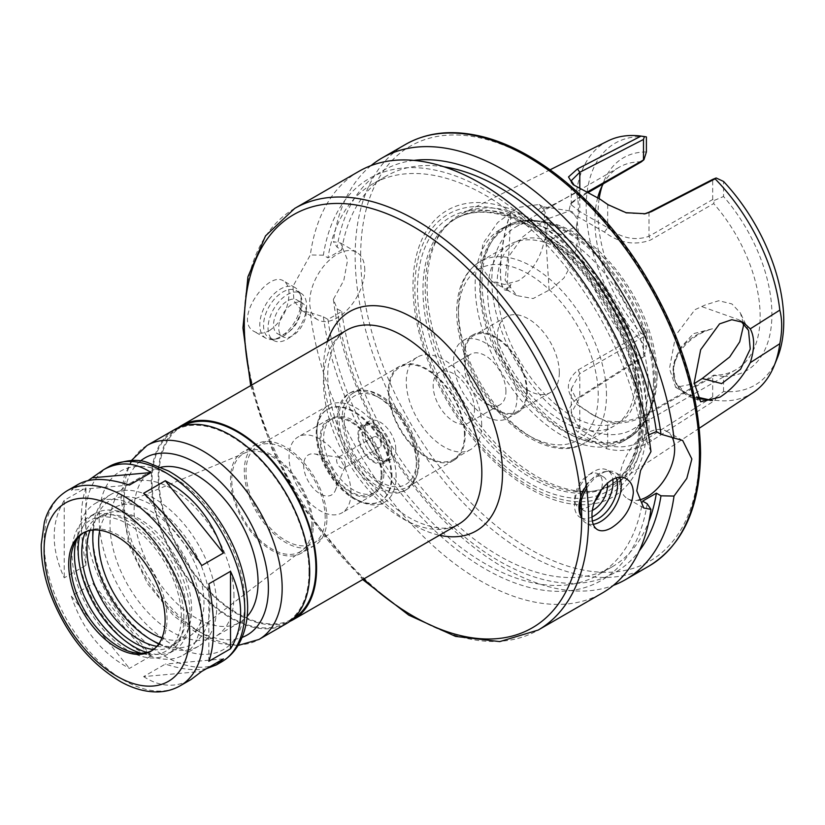 <?xml version="1.0" encoding="UTF-8"?>
<svg xmlns="http://www.w3.org/2000/svg" width="825" height="825" viewBox="0 0 825 825"><rect width="100%" height="100%" fill="white"/><g stroke="black" fill="none" stroke-linecap="round" stroke-linejoin="round"><path stroke-width="0.62" stroke-dasharray="4.12 3.09" d="M206.642 668.58C195.391 670.952 181.624 669.457 165.32 664.084L143.632 676.603L201.723 671.416M223.42 658.897L165.32 664.084M143.632 676.603C159.864 687.05 175.715 687.998 191.183 679.439M71.332 596.135C82.222 629.258 101.588 653.348 129.422 668.405L151.119 655.885C130.412 636.704 111.055 612.614 93.019 583.605L71.332 596.135L129.422 668.405M64.226 500.363C50.851 522.586 50.851 548.408 64.226 577.83L85.913 565.311C79.685 531.764 79.685 505.942 85.913 487.843L64.226 500.363L64.226 577.83M78.468 484.213L71.332 490.267L88.11 480.573M151.119 655.885L93.019 583.605M85.913 565.311L85.913 487.843M129.422 485.069L71.332 490.267M201.723 565.548L143.632 493.267M208.828 661.31L208.828 583.852M233.96 596.145A87.636 50.603 -120 0 0 195.7 507.942A87.636 50.603 -120 0 0 128.164 484.471A87.636 50.603 -120 0 0 128.164 585.667A87.636 50.603 -120 0 0 215.81 636.261A87.636 50.603 -120 0 0 233.96 596.145M160.978 467.218A87.636 50.603 -120 0 0 152.264 470.549A87.636 50.603 -120 0 0 152.264 571.756A87.636 50.603 -120 0 0 239.91 622.349A87.636 50.603 -120 0 0 247.149 616.481M174.529 429.588A111.983 64.659 -120 0 0 174.529 558.907A111.983 64.659 -120 0 0 286.512 623.556M309.014 571.89A111.014 64.092 -120 0 0 260.556 460.175A111.014 64.092 -120 0 0 175.013 430.433A111.014 64.092 -120 0 0 175.013 558.618A111.014 64.092 -120 0 0 286.017 622.71A111.014 64.092 -120 0 0 309.014 571.89M182.397 426.174A111.014 64.092 -120 0 0 181.902 426.463A111.014 64.092 -120 0 0 181.892 554.648A111.014 64.092 -120 0 0 292.906 618.74A111.014 64.092 -120 0 0 293.401 618.451M178.076 427.783A111.983 64.659 -120 0 0 181.407 554.926A111.983 64.659 -120 0 0 289.843 621.39M151.934 650.626A68.166 39.352 -120 0 0 152.903 650.09A68.166 39.352 -120 0 0 167.021 618.884A68.166 39.352 -120 0 0 137.27 550.285A68.166 39.352 -120 0 0 84.748 532.022A68.166 39.352 -120 0 0 83.799 532.599M141.24 653.276A75.591 43.642 -120 0 0 146.994 654.472A75.591 43.642 -120 0 0 181.366 616.667A75.591 43.642 -120 0 0 137.62 530.712A75.591 43.642 -120 0 0 77.983 534.961A75.591 43.642 -120 0 0 76.158 540.54M183.862 618.111A79.117 45.684 -120 0 0 149.325 538.488A79.117 45.684 -120 0 0 88.358 517.285A79.117 45.684 -120 0 0 88.358 608.644A79.117 45.684 -120 0 0 167.475 654.328A79.117 45.684 -120 0 0 183.862 618.111M146.912 652.503A79.117 45.684 -120 0 0 173.673 650.75A79.117 45.684 -120 0 0 190.059 614.532A79.117 45.684 -120 0 0 155.523 534.909A79.117 45.684 -120 0 0 94.555 513.707A79.117 45.684 -120 0 0 79.654 536.013M153.46 649.543A74.013 42.725 -120 0 0 171.126 646.326A74.013 42.725 -120 0 0 186.45 612.439A74.013 42.725 -120 0 0 154.141 537.962A74.013 42.725 -120 0 0 97.113 518.141A74.013 42.725 -120 0 0 85.491 531.816M156.894 646.315A74.013 42.725 -120 0 0 176.282 643.345A74.013 42.725 -120 0 0 191.617 609.458A74.013 42.725 -120 0 0 159.307 534.982A74.013 42.725 -120 0 0 102.279 515.161A74.013 42.725 -120 0 0 90.008 530.454M201.248 615.027A87.636 50.603 -120 0 0 162.999 526.824A87.636 50.603 -120 0 0 95.463 503.353A87.636 50.603 -120 0 0 95.463 604.55A87.636 50.603 -120 0 0 183.098 655.153A87.636 50.603 -120 0 0 201.248 615.027M158.72 643.995A87.636 50.603 -120 0 0 198.598 646.202A87.636 50.603 -120 0 0 216.748 606.086A87.636 50.603 -120 0 0 178.489 517.883A87.636 50.603 -120 0 0 110.952 494.402A87.636 50.603 -120 0 0 92.926 530.042M92.802 534.528A87.636 50.603 -120 0 0 154.77 641.86M158.926 643.686A82.768 47.788 -120 0 0 209.859 606.086A82.768 47.788 -120 0 0 155.141 507.045A82.768 47.788 -120 0 0 93.297 530.011M161.937 637.993A74.497 43.013 -120 0 0 191.235 635.033A74.497 43.013 -120 0 0 204.002 602.704A74.497 43.013 -120 0 0 173.281 529.671A74.497 43.013 -120 0 0 116.944 506.364A74.497 43.013 -120 0 0 99.732 530.248M311.881 525.845A56.636 32.701 -120 0 0 288.513 470.322A56.636 32.701 -120 0 0 245.695 452.595A56.636 32.701 -120 0 0 243.509 519.069A56.636 32.701 -120 0 0 302.167 550.419A56.636 32.701 -120 0 0 311.881 525.845M313.149 526.577A58.431 33.732 -120 0 0 287.647 467.775A58.431 33.732 -120 0 0 242.622 452.121A58.431 33.732 -120 0 0 242.622 519.585A58.431 33.732 -120 0 0 301.043 553.317A58.431 33.732 -120 0 0 313.149 526.577M326.917 518.626A58.431 33.732 -120 0 0 301.414 459.824A58.431 33.732 -120 0 0 256.389 444.17A58.431 33.732 -120 0 0 256.389 511.634A58.431 33.732 -120 0 0 314.82 545.366A58.431 33.732 -120 0 0 326.917 518.626M325.194 517.626A55.997 32.33 -120 0 0 300.754 461.278A55.997 32.33 -120 0 0 257.606 446.284A55.997 32.33 -120 0 0 257.606 510.933A55.997 32.33 -120 0 0 313.603 543.262A55.997 32.33 -120 0 0 325.194 517.626M396.113 476.685A55.997 32.33 -120 0 0 371.673 420.338A55.997 32.33 -120 0 0 328.525 405.333A55.997 32.33 -120 0 0 316.934 430.97A55.997 32.33 -120 0 0 356.524 499.537A55.997 32.33 -120 0 0 384.522 502.312A55.997 32.33 -120 0 0 396.113 476.685M391.988 476.685A53.068 30.638 -120 0 0 368.816 423.277A53.068 30.638 -120 0 0 327.927 409.056A53.068 30.638 -120 0 0 316.934 433.352A53.068 30.638 -120 0 0 354.461 498.352A53.068 30.638 -120 0 0 380.995 500.981A53.068 30.638 -120 0 0 391.988 476.685M391.298 477.077A53.068 30.638 -120 0 0 368.136 423.668A53.068 30.638 -120 0 0 327.236 409.458A53.068 30.638 -120 0 0 327.236 470.735A53.068 30.638 -120 0 0 380.304 501.373A53.068 30.638 -120 0 0 391.298 477.077M383.893 472.808A42.601 24.595 -120 0 0 365.3 429.928A42.601 24.595 -120 0 0 332.475 418.522A42.601 24.595 -120 0 0 332.465 467.713A42.601 24.595 -120 0 0 375.076 492.308A42.601 24.595 -120 0 0 383.893 472.808M381.14 474.396A42.601 24.595 -120 0 0 362.546 431.527A42.601 24.595 -120 0 0 329.711 420.111A42.601 24.595 -120 0 0 329.711 469.301A42.601 24.595 -120 0 0 372.323 493.897A42.601 24.595 -120 0 0 381.14 474.396M382.006 474.891A43.818 25.297 -120 0 0 362.876 430.794A43.818 25.297 -120 0 0 329.103 419.059A43.818 25.297 -120 0 0 329.103 469.652A43.818 25.297 -120 0 0 372.931 494.959A43.818 25.297 -120 0 0 382.006 474.891M351.017 492.783A43.818 25.297 -120 0 0 331.887 448.687A43.818 25.297 -120 0 0 298.124 436.941A43.818 25.297 -120 0 0 298.124 487.544A43.818 25.297 -120 0 0 341.942 512.841A43.818 25.297 -120 0 0 351.017 492.783M336.394 484.337A23.141 13.365 -120 0 0 314.191 453.874A23.141 13.365 -120 0 0 308.457 481.573A23.141 13.365 -120 0 0 335.321 490.463A23.141 13.365 -120 0 0 336.394 484.337M345.221 465.321A6.084 3.517 -120 0 0 339.384 457.308A6.084 3.517 -120 0 0 337.879 457.566A6.084 3.517 -120 0 0 337.879 464.588A6.084 3.517 -120 0 0 343.963 468.105A6.084 3.517 -120 0 0 344.943 466.929A6.084 3.517 -120 0 0 345.221 465.321M381.14 444.582A6.084 3.517 -120 0 0 378.489 438.457A6.084 3.517 -120 0 0 373.797 436.827A6.084 3.517 -120 0 0 373.797 443.85A6.084 3.517 -120 0 0 379.882 447.367A6.084 3.517 -120 0 0 381.14 444.582M391.473 450.543A20.697 11.952 -120 0 0 382.439 429.722A20.697 11.952 -120 0 0 366.496 424.174A20.697 11.952 -120 0 0 366.496 448.068A20.697 11.952 -120 0 0 387.183 460.02A20.697 11.952 -120 0 0 391.473 450.543M388.028 452.533A20.697 11.952 -120 0 0 378.995 431.712A20.697 11.952 -120 0 0 363.052 426.164A20.697 11.952 -120 0 0 363.052 450.058A20.697 11.952 -120 0 0 383.738 462A20.697 11.952 -120 0 0 388.028 452.533M388.884 453.028A21.914 12.653 -120 0 0 379.325 430.98A21.914 12.653 -120 0 0 362.443 425.112A21.914 12.653 -120 0 0 362.443 450.409A21.914 12.653 -120 0 0 384.347 463.062A21.914 12.653 -120 0 0 388.884 453.028M395.773 449.058A21.914 12.653 -120 0 0 386.213 426.999A21.914 12.653 -120 0 0 369.322 421.132A21.914 12.653 -120 0 0 369.322 446.438A21.914 12.653 -120 0 0 391.236 459.082A21.914 12.653 -120 0 0 395.773 449.058M416.429 460.979A51.119 29.514 -120 0 0 380.284 398.362A51.119 29.514 -120 0 0 344.128 419.234A51.119 29.514 -120 0 0 380.284 481.852A51.119 29.514 -120 0 0 416.429 460.979L416.429 464.96A55.997 32.33 -120 0 0 376.839 396.382A55.997 32.33 -120 0 0 348.841 393.608A55.997 32.33 -120 0 0 348.841 458.257A55.997 32.33 -120 0 0 404.838 490.586A55.997 32.33 -120 0 0 416.429 464.96M418.151 463.959A55.997 32.33 -120 0 0 364.433 390.235A55.997 32.33 -120 0 0 350.563 392.607A55.997 32.33 -120 0 0 350.563 457.267A55.997 32.33 -120 0 0 406.56 489.596A55.997 32.33 -120 0 0 415.542 478.768A55.997 32.33 -120 0 0 418.151 463.959M419.038 462.062A54.285 31.34 -120 0 0 366.95 390.576A54.285 31.34 -120 0 0 353.502 392.886A54.285 31.34 -120 0 0 353.502 455.565A54.285 31.34 -120 0 0 407.787 486.915A54.285 31.34 -120 0 0 416.512 476.417A54.285 31.34 -120 0 0 419.038 462.062M358.927 171.332A243.447 140.559 -120 0 0 310.334 254.946L292.978 286.296L293.937 300.898L301.661 310.489L310.334 312.716A243.447 140.559 -120 0 0 426.525 539.622A243.447 140.559 -120 0 0 602.363 593M269.631 330.505C281.758 321.606 288.234 309.447 289.049 294.009C288.987 287.543 287.172 283.212 283.614 280.995C267.764 269.785 232.568 321.059 254.399 331.598C258.854 334.001 263.928 333.64 269.631 330.505M650.956 451.615L647.202 442.169L642.623 439.529L648.502 434.971M672.375 437.724A38.95 22.492 120 0 0 666.579 431.217A38.95 22.492 120 0 0 627.629 453.709A38.95 22.492 120 0 0 627.629 498.692A38.95 22.492 120 0 0 638.065 500.218M310.334 312.716L323.369 316.79L327.958 319.44L341.725 311.489L337.136 308.839L333.382 299.403L343.819 280.376L347.573 260.226L340.612 243.024L333.382 241.642L337.136 247.252L341.725 249.903L327.958 257.854L323.369 255.203L310.334 254.946M364.784 270.157A38.95 22.492 120 0 0 356.72 252.326A38.95 22.492 120 0 0 317.769 274.818A38.95 22.492 120 0 0 317.769 319.791A38.95 22.492 120 0 0 347.789 309.354A38.95 22.492 120 0 0 364.784 270.157M647.202 442.169A232.072 133.99 -120 0 0 485.286 189.998A232.072 133.99 -120 0 0 323.369 255.203M642.623 439.529A225.679 130.298 -120 0 0 533.775 231.928A225.679 130.298 -120 0 0 372.457 184.047A225.679 130.298 -120 0 0 327.958 257.854M444.046 166.805A225.679 130.298 -120 0 0 386.224 176.096A225.679 130.298 -120 0 0 341.725 249.903M413.841 160.401A232.072 133.99 -120 0 0 337.136 247.252M371.002 165.629A243.447 140.559 -120 0 0 333.382 241.642M301.094 300.97A29.215 16.871 -60 0 1 273.065 339.436A29.215 16.871 -60 0 1 265.836 338.198A29.215 16.871 -60 0 1 265.836 304.466A29.215 16.871 -60 0 1 295.041 287.595A29.215 16.871 -60 0 1 299.733 293.246A29.215 16.871 -60 0 1 301.094 300.97M302.105 303.146A27.266 15.747 -60 0 1 275.942 339.044A27.266 15.747 -60 0 1 269.187 337.889A27.266 15.747 -60 0 1 269.187 306.405A27.266 15.747 -60 0 1 296.453 290.658A27.266 15.747 -60 0 1 300.836 295.927A27.266 15.747 -60 0 1 302.105 303.146M306.601 305.735A27.266 15.747 -60 0 1 294.7 333.176A27.266 15.747 -60 0 1 273.694 340.488A27.266 15.747 -60 0 1 273.694 309.004A27.266 15.747 -60 0 1 300.96 293.257A27.266 15.747 -60 0 1 306.601 305.735M301.094 308.921A19.48 11.241 -60 0 1 292.597 328.515A19.48 11.241 -60 0 1 277.582 333.733A19.48 11.241 -60 0 1 277.582 311.252A19.48 11.241 -60 0 1 297.062 300.001A19.48 11.241 -60 0 1 301.094 308.921M306.261 311.902A19.48 11.241 -60 0 1 297.763 331.506A19.48 11.241 -60 0 1 282.748 336.724A19.48 11.241 -60 0 1 282.748 314.232A19.48 11.241 -60 0 1 302.228 302.981A19.48 11.241 -60 0 1 306.261 311.902M593.227 524.298A29.215 16.871 -60 0 1 586.018 523.05A29.215 16.871 -60 0 1 581.326 517.409L580.222 514.717A27.266 15.747 -60 0 0 584.605 519.987L580.109 517.388A27.266 15.747 -60 0 1 580.109 485.904A27.266 15.747 -60 0 1 607.375 470.168A27.266 15.747 -60 0 1 612.8 479.407M586.688 488.194A29.215 16.871 -60 0 1 607.994 471.219A29.215 16.871 -60 0 1 615.233 472.457A29.215 16.871 -60 0 1 619.658 477.489M592.36 520.967A27.266 15.747 -60 0 1 584.605 519.987M586.369 485.677A27.266 15.747 -60 0 1 605.117 471.611A27.266 15.747 -60 0 1 611.872 472.766A27.266 15.747 -60 0 1 616.265 478.077M592.02 516.945A27.266 15.747 -60 0 1 580.109 517.388M592.587 510.283A19.48 11.241 -60 0 1 583.997 510.644A19.48 11.241 -60 0 1 583.997 488.153A19.48 11.241 -60 0 1 603.477 476.912A19.48 11.241 -60 0 1 607.283 483.099M595.227 500.878A19.48 11.241 -60 0 1 578.841 507.664A19.48 11.241 -60 0 1 578.841 485.172A19.48 11.241 -60 0 1 598.311 473.932A19.48 11.241 -60 0 1 602.343 482.842A19.48 11.241 -60 0 1 601.239 489.72M327.958 319.44A225.679 130.298 -120 0 0 436.796 527.041A225.679 130.298 -120 0 0 598.125 574.922A225.679 130.298 -120 0 0 642.623 501.115M341.725 311.489A225.679 130.298 -120 0 0 450.574 519.09A225.679 130.298 -120 0 0 611.892 566.971A225.679 130.298 -120 0 0 648.852 521.544M323.369 316.79A232.072 133.99 -120 0 0 485.286 568.972A232.072 133.99 -120 0 0 647.202 503.766M465.145 435.435A54.285 31.34 -120 0 0 441.447 380.799A54.285 31.34 -120 0 0 399.62 366.259A54.285 31.34 -120 0 0 399.62 428.948A54.285 31.34 -120 0 0 453.905 460.288A54.285 31.34 -120 0 0 465.145 435.435M464.454 435.043A53.316 30.783 -120 0 0 441.189 381.387A53.316 30.783 -120 0 0 400.104 367.104A53.316 30.783 -120 0 0 400.104 428.67A53.316 30.783 -120 0 0 453.42 459.442A53.316 30.783 -120 0 0 464.454 435.043M481.676 425.102A53.316 30.783 -120 0 0 458.401 371.446A53.316 30.783 -120 0 0 417.316 357.163A53.316 30.783 -120 0 0 417.316 418.729A53.316 30.783 -120 0 0 470.632 449.512A53.316 30.783 -120 0 0 481.676 425.102M474.468 409.582A29.215 16.871 -120 0 0 461.722 380.181A29.215 16.871 -120 0 0 439.209 372.353A29.215 16.871 -120 0 0 439.209 406.086A29.215 16.871 -120 0 0 468.425 422.957A29.215 16.871 -120 0 0 474.468 409.582M505.942 391.411A29.215 16.871 -120 0 0 493.195 362.01A29.215 16.871 -120 0 0 470.683 354.183A29.215 16.871 -120 0 0 470.683 387.915A29.215 16.871 -120 0 0 499.898 404.786A29.215 16.871 -120 0 0 505.942 391.411M516.966 397.774A44.797 25.864 -120 0 0 497.413 352.688A44.797 25.864 -120 0 0 462.887 340.694A44.797 25.864 -120 0 0 462.887 392.411A44.797 25.864 -120 0 0 507.684 418.275A44.797 25.864 -120 0 0 516.966 397.774M527.288 391.803A44.797 25.864 -120 0 0 507.736 346.727A44.797 25.864 -120 0 0 473.22 334.723A44.797 25.864 -120 0 0 473.22 386.451A44.797 25.864 -120 0 0 518.018 412.314A44.797 25.864 -120 0 0 527.288 391.803M526.597 391.411A43.818 25.297 -120 0 0 507.478 347.315A43.818 25.297 -120 0 0 473.705 335.569A43.818 25.297 -120 0 0 473.705 386.172A43.818 25.297 -120 0 0 517.522 411.469A43.818 25.297 -120 0 0 526.597 391.411M559.309 372.529A43.818 25.297 -120 0 0 540.179 328.433A43.818 25.297 -120 0 0 506.416 316.687A43.818 25.297 -120 0 0 506.416 367.29A43.818 25.297 -120 0 0 550.234 392.587A43.818 25.297 -120 0 0 559.309 372.529M635.745 378.087A104.682 60.442 -120 0 0 590.05 272.745A104.682 60.442 -120 0 0 509.376 244.695A104.682 60.442 -120 0 0 509.376 365.578A104.682 60.442 -120 0 0 614.058 426.009A104.682 60.442 -120 0 0 635.745 378.087M648.306 385.347A122.451 70.703 -120 0 0 594.856 262.113A122.451 70.703 -120 0 0 500.497 229.309A122.451 70.703 -120 0 0 500.497 370.703A122.451 70.703 -120 0 0 622.947 441.406A122.451 70.703 -120 0 0 648.306 385.347M657.082 375.705A116.851 67.464 -120 0 0 544.974 221.853A116.851 67.464 -120 0 0 516.027 226.803A116.851 67.464 -120 0 0 516.027 361.732A116.851 67.464 -120 0 0 632.888 429.196A116.851 67.464 -120 0 0 651.647 406.612A116.851 67.464 -120 0 0 657.082 375.705M743.335 323.214L740.386 312.943L731.868 303.899L718.761 300.723L704.89 305.085L694.939 309.705L675.685 335.342L669.477 368.548L675.685 387.368L694.186 383.677M597.723 197.649A116.851 67.464 -120 0 0 641.365 333.413L578.243 369.858C565.342 380.655 565.094 392.298 577.49 404.797L591.525 414.181L604.488 420.379C619.431 423.679 634.786 420.75 650.554 411.613L713.677 375.169A116.851 67.464 -120 0 0 735.952 369.703A116.851 67.464 -120 0 0 760.145 316.202A116.851 67.464 -120 0 0 713.677 203.579L650.554 240.023C634.776 245.788 619.42 243.158 604.488 232.124L577.49 216.542L568.982 210.798L570.529 204.012L578.243 198.278L588.617 192.287M641.365 161.834A116.851 67.464 -120 0 0 619.09 167.3A116.851 67.464 -120 0 0 603.219 183.851M542.458 221.667L549.12 218.347L569.642 210.87L572.498 211.881L576.84 218.522L578.191 230.433L576.84 245.881L572.498 262.36L563.929 278.046L551.832 288.678L533.084 298.567L516.677 295.567L505.075 280.046L507.592 258.101L522.617 237.043L542.458 221.667M702.24 306.756L738.55 319.657L741.025 321.276M697.331 398.403L687.978 394.463C660.021 379.902 675.067 339.58 712.501 328.783L693.464 333.651L679.687 348.655L673.241 366.382L675.407 382.192L685.389 392.968L696.558 396.959M712.501 328.783A44.065 34.753 155.1 0 0 675.654 382.738A44.065 34.753 155.1 0 0 712.501 400.548M549.12 290.101L543.881 207.261L542.025 206.59L537.797 210.241L549.12 218.347M608.035 140.9A145.334 83.913 -120 0 0 576.355 192.648L543.685 209.581L539.055 204.476L517.873 207.467L497.63 222.575L482.8 243.777L480.336 265.743L491.721 281.15L504.508 284.47L518.378 280.758C530.939 272.807 539.375 260.36 543.685 243.416L576.355 226.225A145.334 83.913 -120 0 0 641.066 357.503L644.418 355.833L643.49 356.947L579.789 397.66L571.24 413.077L579.789 429.299L577.871 432.197C565.342 420.327 565.208 408.983 577.479 398.166L641.066 357.503M543.685 209.581C548.646 218.264 548.646 229.546 543.685 243.416M510.953 212.417C500.919 239.033 496.887 285.718 504.384 288.461C506.23 289.462 508.417 288.038 510.953 284.182L508.829 290.627L506.973 289.957L510.953 212.417A44.065 9.312 -81.2 0 0 500.827 260.205A44.065 9.312 -81.2 0 0 505.055 290.049A44.065 9.312 -81.2 0 0 510.953 284.182M712.687 396.907L712.687 376.778L648.997 413.552C635.044 421.853 621.277 424.72 607.685 422.163L594.299 415.759L579.789 406.065L579.789 429.299L607.685 445.407C621.359 448.831 635.137 446.232 648.997 437.611L712.687 396.907L716.162 397.248L715.11 400.249L651.482 440.89C636.405 450.079 621.328 452.647 606.241 448.573L577.871 432.197M715.11 400.249A145.334 83.913 -120 0 0 753.277 392.473M646.759 413.077A155.317 89.677 -120 0 0 580.748 258.679A155.317 89.677 -120 0 0 462.062 213.654A155.317 89.677 -120 0 0 443.912 228.535A155.317 89.677 -120 0 0 459.267 394.505A155.317 89.677 -120 0 0 595.32 490.793A155.317 89.677 -120 0 0 617.286 482.512A155.317 89.677 -120 0 0 646.759 413.077M644.377 213.922L625.979 213.097L608.602 205.105M601.58 200.186L577.871 187.11M587.678 191.782L572.942 201.382L571.24 204.827L579.789 211.571L579.789 188.337L574.221 185.326M646.398 136.898A139.714 80.664 -120 0 0 586.183 207.157A139.714 80.664 -120 0 0 646.398 346.943L644.418 355.833M576.355 226.225C579.098 213.593 579.098 202.403 576.355 192.648M604.488 420.379L607.685 422.163L607.685 445.407L606.241 448.573M716.162 397.248L723.546 391.493A139.714 80.664 -120 0 0 777.263 358.184M723.546 391.493L723.546 376.427L714.368 375.406L712.687 376.778M604.488 232.124L607.685 227.679L579.789 211.571L577.49 216.542M607.685 204.435L607.685 227.679C621.256 238.229 635.033 241.096 648.997 236.29L712.687 199.516L714.368 200.372L713.677 203.579M713.677 375.169L714.368 375.406M723.546 376.427A122.946 70.981 -120 0 0 771.901 314.387A122.946 70.981 -120 0 0 723.546 196.515L723.546 181.448M714.368 200.372L723.546 196.515M712.687 199.516L712.687 179.396M571.24 413.077L571.24 388.957L579.789 406.065L577.49 404.797M571.24 388.957L579.789 373.601L643.49 336.827L643.933 334.744L641.365 333.413M646.398 151.965A122.946 70.981 -120 0 0 603.766 181.49A122.946 70.981 -120 0 0 602.157 185.873M599.167 198.578A122.946 70.981 -120 0 0 646.398 331.877L646.398 346.943M643.933 334.744L646.398 331.877M643.49 336.827L643.49 356.947M643.17 414.15A154.1 88.966 -120 0 0 575.902 259.071A154.1 88.966 -120 0 0 457.153 217.79A154.1 88.966 -120 0 0 441.911 231.062A154.1 88.966 -120 0 0 457.153 395.732A154.1 88.966 -120 0 0 592.133 491.257A154.1 88.966 -120 0 0 611.253 484.698A154.1 88.966 -120 0 0 643.17 414.15M643.51 420.142A161.679 93.349 -120 0 0 472.024 206.807A161.679 93.349 -120 0 0 472.024 435.466A161.679 93.349 -120 0 0 643.51 420.142M647.099 421.224A165.547 95.576 -120 0 0 471.518 202.795A165.547 95.576 -120 0 0 471.518 436.91A165.547 95.576 -120 0 0 647.099 421.224M333.382 299.403A243.447 140.559 -120 0 0 441.901 518.688A243.447 140.559 -120 0 0 613.346 585.389M337.136 308.839A232.072 133.99 -120 0 0 467.837 539.529A232.072 133.99 -120 0 0 639.292 550.904M67.433 490.576A112.716 65.072 -120 0 0 67.433 620.73A112.716 65.072 -120 0 0 180.149 685.812M108.745 466.723A112.716 65.072 -120 0 0 108.745 596.877A112.716 65.072 -120 0 0 221.461 661.959M244.808 602.405A102.981 59.452 -120 0 0 135.578 466.527A102.981 59.452 -120 0 0 135.578 612.16A102.981 59.452 -120 0 0 244.808 602.405M140.312 461.123A102.248 59.029 -120 0 0 144.963 575.963A102.248 59.029 -120 0 0 242.096 637.416M146.984 445.49A111.983 64.659 -120 0 0 146.984 574.808A111.983 64.659 -120 0 0 258.968 639.458M346.665 330.206A111.983 64.659 -120 0 0 346.665 459.515A111.983 64.659 -120 0 0 458.648 524.174C449.316 530.083 435.909 529.444 418.43 522.256C385.028 508.107 347.459 461.618 334.28 415.893C328.701 397.155 326.7 380.377 328.257 365.527L332.506 347.676C334.95 340.684 339.673 334.857 346.665 330.206M327.484 341.282A126.596 73.085 -120 0 0 349.687 457.772A126.596 73.085 -120 0 0 439.467 535.25M251.666 385.058A238.58 137.744 -120 0 0 363.65 579.016M294.711 208.405A243.447 140.559 -120 0 0 294.711 489.514A243.447 140.559 -120 0 0 538.158 630.073M598.218 394.989A98.835 57.069 -120 0 0 493.381 264.567A98.835 57.069 -120 0 0 493.381 404.353A98.835 57.069 -120 0 0 598.218 394.989M606.478 394.989A104.682 60.442 -120 0 0 560.783 289.637A104.682 60.442 -120 0 0 480.119 261.597A104.682 60.442 -120 0 0 480.109 382.47A104.682 60.442 -120 0 0 584.791 442.912A104.682 60.442 -120 0 0 606.478 394.989M653.452 382.377A122.451 70.703 -120 0 0 600.002 259.143A122.451 70.703 -120 0 0 505.632 226.339A122.451 70.703 -120 0 0 505.632 367.733A122.451 70.703 -120 0 0 628.093 438.436A122.451 70.703 -120 0 0 653.452 382.377M654.462 381.367A121.935 70.393 -120 0 0 537.477 220.822A121.935 70.393 -120 0 0 507.272 366.795A121.935 70.393 -120 0 0 648.78 413.614A121.935 70.393 -120 0 0 654.462 381.367M578.243 369.858L579.789 373.601L579.789 397.66L577.479 398.166M650.554 411.613L648.997 413.552L648.997 437.611L651.482 440.89M579.789 187.945L579.789 196.34L578.243 198.278M648.997 212.231L648.997 236.29L650.554 240.023M640.901 415.46A154.1 88.966 -120 0 0 573.643 260.38A154.1 88.966 -120 0 0 454.884 219.089A154.1 88.966 -120 0 0 454.884 397.031A154.1 88.966 -120 0 0 608.984 486.007A154.1 88.966 -120 0 0 640.901 415.46M640.901 418.646A157.998 91.224 -120 0 0 473.323 210.169A157.998 91.224 -120 0 0 473.323 433.61A157.998 91.224 -120 0 0 640.901 418.646M699.435 451.44A239.549 138.301 -120 0 0 445.356 135.352A239.549 138.301 -120 0 0 445.356 474.138A239.549 138.301 -120 0 0 699.435 451.44M405.57 144.406A243.447 140.559 -120 0 0 405.57 425.514A243.447 140.559 -120 0 0 649.017 566.063M152.264 470.549L128.164 484.471M239.91 622.349L215.81 636.261M131.299 460.608L124.049 476.891L120.955 498.919L129.174 545.851L147.634 583.811L173.848 615.955L200.186 635.57L220.11 643.572L238.033 645.48M181.902 426.463L175.013 430.433M292.906 618.74L286.017 622.71M84.748 532.022L82.82 533.136M152.903 650.09L150.985 651.203M136.022 652.977L146.994 654.472M73.796 545.201L77.983 534.961M94.555 513.707L88.358 517.285M173.673 650.75L167.475 654.328M102.279 515.161L97.113 518.141M176.282 643.345L171.126 646.326M110.952 494.402L95.463 503.353M198.598 646.202L183.098 655.153M245.695 452.595L116.944 506.364M302.167 550.419L191.235 635.033M256.389 444.17L242.622 452.121M314.82 545.366L301.043 553.317M328.525 405.333L257.606 446.284M384.522 502.312L313.603 543.262M354.461 498.352L356.524 499.537M316.934 433.352L316.934 430.97M327.927 409.056L327.236 409.458M380.995 500.981L380.304 501.373M332.475 418.522L329.711 420.111M375.076 492.308L372.323 493.897M329.103 419.059L298.124 436.941M372.931 494.959L341.942 512.841M339.384 457.308L314.191 453.874M344.943 466.929L335.321 490.463M373.797 436.827L337.879 457.566M379.882 447.367L343.963 468.105M366.496 424.174L363.052 426.164M387.183 460.02L383.738 462M369.322 421.132L362.443 425.112M391.236 459.082L384.347 463.062M380.284 398.362L376.839 396.382M350.563 392.607L348.841 393.608M406.56 489.596L404.838 490.586M366.95 390.576L364.433 390.235M416.512 476.417L415.542 478.768M250.697 385.615L271.899 448.893L304.755 509.809L362.68 579.573M627.629 498.692L643.737 507.983M666.579 431.217L682.688 440.519M301.661 310.489L317.769 319.791M340.612 243.024L356.72 252.326M386.224 176.096L372.457 184.047M295.041 287.595L283.614 280.995M265.836 338.198L254.399 331.598M300.836 295.927L299.733 293.246M275.942 339.044L273.065 339.436M300.96 293.257L296.453 290.658M273.694 340.488L269.187 337.889M302.228 302.981L297.062 300.001M282.748 336.724L277.582 333.733M626.66 479.047L615.233 472.457M597.444 529.65L586.018 523.05M605.117 471.611L607.994 471.219M611.872 472.766L607.375 470.168M603.477 476.912L598.311 473.932M583.997 510.644L578.841 507.664M611.892 566.971L598.125 574.922M399.62 366.259L353.502 392.886M453.905 460.288L407.787 486.915M417.316 357.163L400.104 367.104M470.632 449.512L453.42 459.442M470.683 354.183L439.209 372.353M499.898 404.786L468.425 422.957M473.22 334.723L462.887 340.694M518.018 412.314L507.684 418.275M506.416 316.687L473.705 335.569M550.234 392.587L517.522 411.469M509.376 244.695L480.119 261.597C465.31 270.878 457.524 286.667 456.772 308.963C456.39 323.266 458.968 338.394 464.485 354.338C484.574 415.81 548.027 465.929 584.791 442.912L614.058 426.009M544.974 221.853L537.477 220.822C525.566 219.213 514.944 221.059 505.632 226.339L500.497 229.309M651.647 406.612L648.78 413.614C644.222 424.741 637.323 433.012 628.093 438.436L622.947 441.406M619.09 167.3L516.027 226.803M735.952 369.703L632.888 429.196M740.963 314.108L748.533 330.423M675.685 387.358L685.389 392.968M687.978 394.463L700.642 401.775M738.55 319.657L743.377 322.441M675.407 382.202L675.654 382.738M569.642 210.86L542.025 206.59M491.71 281.15L504.384 288.461M506.973 289.957L516.677 295.567M539.055 204.476L543.881 207.261M508.829 290.627L505.055 290.049M550.1 169.775L462.062 213.654M699.301 428.206L617.286 482.512M607.798 204.569L609.355 205.621M645.305 213.737L643.51 214.118M573.055 184.614L575.18 185.996M570.529 204.012L572.942 201.382M591.525 414.181L594.299 415.759M600.332 189.894L603.766 181.49M571.24 204.827L571.24 180.706M592.133 491.257L595.32 490.793M441.911 231.062L443.912 228.535M457.153 217.79L454.884 219.089C472.983 208.9 495.258 210.035 521.709 222.502C545.5 234.341 567.662 253.461 588.184 279.871C621.39 324.772 638.581 370.497 639.767 417.048C639.169 451.089 628.908 474.076 608.984 486.007L611.253 484.698M496.928 285.976C497.124 270.662 500.29 258.864 506.447 250.583L515.934 241.962C522.297 238.208 530.186 237.053 539.612 238.487C580.099 244.035 628.825 306.085 636.281 354.915C640.344 376.932 639.097 394.484 632.538 407.55C627.103 420.853 614.965 426.752 596.124 425.236C575.654 421.596 555.173 407.468 534.683 382.882C510.417 351.233 497.836 318.935 496.928 285.976M649.976 410.695C668.735 366.279 640.458 290.854 597.97 252.254C579.263 234.599 560.144 224.266 540.602 221.255C528.299 219.563 517.182 221.523 507.272 227.112C500.497 231.072 494.907 236.517 490.514 243.447C483.316 255.1 479.727 269.27 479.748 285.976C479.799 301.692 482.831 318.151 488.843 335.342C499.878 365.887 516.739 391.813 539.416 413.119C555.235 427.639 571.467 436.982 588.101 441.148L605.715 442.973C613.913 442.633 621.421 440.519 628.238 436.631C638.034 430.846 645.284 422.194 649.976 410.695"/><path stroke-width="1.24" d="M180.149 685.812A112.716 65.072 -120 0 0 203.486 634.208A112.716 65.072 -120 0 0 154.285 520.781A112.716 65.072 -120 0 0 67.433 490.576C52.944 499.445 46.912 512.676 44.364 522.163L41.25 544.335C41.054 559.34 43.807 575.087 49.521 591.566C64.793 632.528 88.626 662.63 121.017 681.893C133.495 688.751 145.736 692.092 157.719 691.917C165.877 691.721 173.353 689.679 180.149 685.812L191.183 679.439L201.723 671.416L223.42 658.897L216.284 664.95L206.642 668.58M213.531 628.413C213.51 614.852 211.943 599.992 208.828 583.852L230.515 571.323C237.188 585.42 240.56 599.228 240.611 612.779C240.56 626.288 237.188 638.292 230.515 648.79L208.828 661.31C211.943 652.874 213.51 641.902 213.531 628.413M88.11 480.573L103.568 469.714C119.027 461.154 134.877 462.103 151.119 472.55L129.422 485.069C107.456 477.933 90.472 477.644 78.468 484.213L67.433 490.576M201.723 565.548C183.697 536.539 164.33 512.449 143.632 493.267L165.32 480.748C193.153 495.804 212.52 519.894 223.42 553.028L201.723 565.548M93.019 477.737L151.119 472.55M165.32 480.748L223.42 553.028M230.515 571.323L230.515 648.79M247.149 616.481A87.636 50.603 -120 0 0 258.06 582.233A87.636 50.603 -120 0 0 224.936 499.775A87.636 50.603 -120 0 0 160.978 467.218M238.033 645.48L258.968 639.458L286.512 623.556A111.983 64.659 -120 0 0 309.705 572.292A111.983 64.659 -120 0 0 260.824 459.597A111.983 64.659 -120 0 0 174.529 429.588L146.984 445.49L131.299 460.608M293.401 618.451A111.014 64.092 -120 0 0 315.903 567.92A111.014 64.092 -120 0 0 267.764 456.545A111.014 64.092 -120 0 0 182.397 426.174M289.843 621.39A111.983 64.659 -120 0 0 293.391 619.585A111.983 64.659 -120 0 0 316.583 568.312A111.983 64.659 -120 0 0 267.702 455.617A111.983 64.659 -120 0 0 181.407 425.618A111.983 64.659 -120 0 0 178.076 427.783M165.103 619.998A68.166 39.352 -120 0 0 135.352 551.399A68.166 39.352 -120 0 0 82.82 533.136A68.166 39.352 -120 0 0 82.82 611.851A68.166 39.352 -120 0 0 150.985 651.203A68.166 39.352 -120 0 0 165.103 619.998M83.799 532.599A68.166 39.352 -120 0 0 73.796 545.201A68.166 39.352 -120 0 0 84.748 610.737A68.166 39.352 -120 0 0 136.022 652.977A68.166 39.352 -120 0 0 151.934 650.626M76.158 540.54A75.591 43.642 -120 0 0 141.24 653.276M79.654 536.013A79.117 45.684 -120 0 0 146.912 652.503M85.491 531.816A74.013 42.725 -120 0 0 97.113 603.591A74.013 42.725 -120 0 0 153.46 649.543M90.008 530.454A74.013 42.725 -120 0 0 102.279 600.61A74.013 42.725 -120 0 0 156.894 646.315M92.926 530.042A87.636 50.603 -120 0 0 92.802 534.528L92.802 538.498A82.768 47.788 -120 0 0 151.326 639.87A82.768 47.788 -120 0 0 158.926 643.686M151.326 639.87L154.77 641.86A87.636 50.603 -120 0 0 158.72 643.995M93.297 530.011A82.768 47.788 -120 0 0 92.802 538.498M99.732 530.248A74.497 43.013 -120 0 0 161.937 637.993M362.68 579.573L408.777 615.151L455.544 636.395L499.764 641.602L538.158 630.073L602.363 593A243.447 140.559 -120 0 0 650.956 509.376L643.737 507.983L636.776 490.793L640.53 470.642L650.956 451.615A243.447 140.559 -120 0 0 534.765 224.709A243.447 140.559 -120 0 0 358.927 171.332L294.711 208.405L265.526 235.888L247.933 276.787L242.942 327.917L250.697 385.615M633.332 492.783C631.692 507.736 624.391 519.42 611.428 527.845C605.798 531.022 601.136 531.62 597.444 529.65C593.887 527.443 592.082 523.102 592.02 516.636C590.813 496.609 613.243 469.765 626.66 479.047C630.97 481.697 633.188 486.276 633.332 492.783M648.502 434.971L656.391 431.578L660.98 434.218L682.688 440.519L691.855 458.989L686.802 478.397L674.015 496.062L660.98 495.815L656.391 493.164L642.623 501.115L647.202 503.766L650.956 509.376M638.065 500.218A38.95 22.492 120 0 0 674.644 449.058A38.95 22.492 120 0 0 672.375 437.724M656.391 431.578A225.679 130.298 -120 0 0 444.046 166.805M660.98 434.218A232.072 133.99 -120 0 0 413.841 160.401M674.015 438.302A243.447 140.559 -120 0 0 557.824 211.396A243.447 140.559 -120 0 0 381.985 158.018A243.447 140.559 -120 0 0 371.002 165.629M619.658 477.489A29.215 16.871 -60 0 1 621.277 485.822A29.215 16.871 -60 0 1 593.227 524.298M581.326 517.409A29.215 16.871 -60 0 1 586.688 488.194M616.265 478.077A27.266 15.747 -60 0 1 617.523 485.244A27.266 15.747 -60 0 1 592.36 520.967M580.222 514.717A27.266 15.747 -60 0 1 586.369 485.677M612.8 479.407A27.266 15.747 -60 0 1 613.016 482.646A27.266 15.747 -60 0 1 592.02 516.945M607.283 483.099A19.48 11.241 -60 0 1 607.509 485.822A19.48 11.241 -60 0 1 592.587 510.283M601.239 489.72A19.48 11.241 -60 0 1 595.227 500.878M648.852 521.544A225.679 130.298 -120 0 0 656.391 493.164M694.186 383.677L702.24 378.51L729.682 356.978L739.726 341.828L743.449 325.844L743.335 323.214M588.617 192.287L641.365 161.834L643.933 159.72L587.678 191.782M603.219 183.851A116.851 67.464 -120 0 0 600.332 189.894A116.851 67.464 -120 0 0 597.723 197.649M741.025 321.276L748.533 330.423L750.255 349.016L740.582 369.239L721.658 383.604L702.24 378.51M699.301 428.206L753.277 392.473A145.334 83.913 -120 0 0 774.087 365.939A145.334 83.913 -120 0 0 779.821 343.705L750.265 362.691C742.469 377.613 732.373 389.101 719.988 397.155L700.652 401.775L694.186 382.81L700.662 349.728L719.534 323.895L731.816 319.718L743.377 322.441L750.265 328.845L779.821 310.118A145.334 83.913 -120 0 0 715.11 178.85L716.162 177.973L712.687 179.396L648.997 212.231L644.377 213.922M750.265 362.691C754.751 348.542 754.751 337.26 750.265 328.845M696.558 396.959L712.501 400.548L697.331 398.403M574.221 185.326L571.24 180.706L579.789 172.281L643.49 139.446L644.418 136.558L641.066 136.094L577.479 168.888L568.507 176.952L573.055 184.614L600.033 199.155L607.798 204.569L626.051 212.685L645.305 213.737L651.482 211.623L715.11 178.85M641.066 136.094A145.334 83.913 -120 0 0 608.035 140.9L550.1 169.775M608.602 205.105L606.241 203.486M607.685 204.435L600.033 199.155M643.933 159.72L646.398 151.965L646.398 136.898L642.747 136.321M643.49 139.446L643.49 159.565M779.821 310.118C782.306 319.729 782.306 330.918 779.821 343.705M774.087 365.939L777.263 358.184A139.714 80.664 -120 0 0 723.546 181.448L716.162 177.973M602.157 185.873A122.946 70.981 -120 0 0 599.167 198.578M613.346 585.389A243.447 140.559 -120 0 0 625.422 579.686A243.447 140.559 -120 0 0 674.015 496.062M639.292 550.904A232.072 133.99 -120 0 0 660.98 495.815M216.284 664.95L221.461 661.959A112.716 65.072 -120 0 0 244.808 610.356A112.716 65.072 -120 0 0 195.608 496.928A112.716 65.072 -120 0 0 108.745 466.723L103.568 469.714M242.096 637.416A102.248 59.029 -120 0 0 268.393 588.194A102.248 59.029 -120 0 0 220.533 481.996A102.248 59.029 -120 0 0 140.312 461.123M258.968 639.458A111.983 64.659 -120 0 0 282.16 588.194A111.983 64.659 -120 0 0 233.279 475.499A111.983 64.659 -120 0 0 146.984 445.49M293.391 619.585L458.648 524.174A111.983 64.659 -120 0 0 481.841 472.911A111.983 64.659 -120 0 0 432.96 360.205A111.983 64.659 -120 0 0 346.665 330.206L181.407 425.618M439.467 535.25A126.596 73.085 -120 0 0 502.507 472.911A126.596 73.085 -120 0 0 426.381 326.752A126.596 73.085 -120 0 0 327.484 341.282M189.719 634.208A102.981 59.452 -120 0 0 80.499 498.331A102.981 59.452 -120 0 0 80.499 643.964A102.981 59.452 -120 0 0 189.719 634.208M363.65 579.016A238.58 137.744 -120 0 0 581.687 518.626A238.58 137.744 -120 0 0 388.049 214.17A238.58 137.744 -120 0 0 251.666 385.058M538.158 630.073A243.447 140.559 -120 0 0 588.576 518.626A243.447 140.559 -120 0 0 482.305 273.632A243.447 140.559 -120 0 0 294.711 208.405M648.997 212.231L651.482 211.623M579.789 187.945L579.789 172.281L577.479 168.888M699.435 454.616A243.447 140.559 -120 0 0 593.165 209.622A243.447 140.559 -120 0 0 405.57 144.406C425.855 132.907 449.347 129.855 476.056 135.238C532.816 146.303 597.733 199.33 641.902 269.992C680.037 331.825 699.6 392.834 700.569 453.028C700.023 507.468 682.832 545.15 649.017 566.063A243.447 140.559 -120 0 0 699.435 454.616M108.745 466.723C124.42 460.01 137.383 458.607 147.634 462.536L168.382 470.931C181.49 478.263 193.741 488.524 205.157 501.713C232.279 534.466 246.448 569.353 247.655 606.385C247.686 621.637 244.447 634.724 237.94 645.635C233.692 652.575 228.195 658.02 221.461 661.959M405.57 144.406L381.985 158.018M649.017 566.063L625.422 579.686"/></g></svg>
